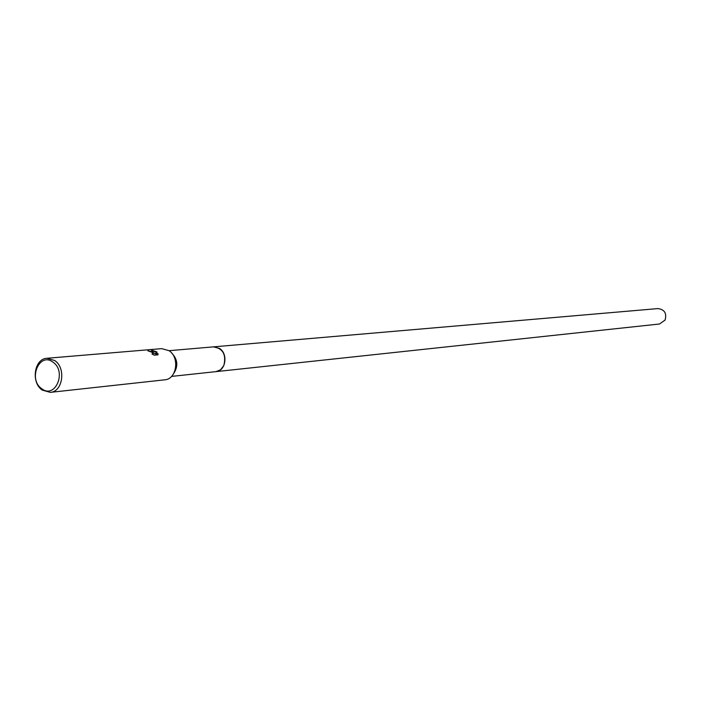 <?xml version="1.0" encoding="UTF-8"?>
<svg xmlns="http://www.w3.org/2000/svg" width="701" height="701" viewBox="0 0 701 701"><rect width="100%" height="100%" fill="white"/><g stroke="black" fill="none" stroke-linecap="round" stroke-linejoin="round"><path stroke-width="1.05" d="M171.684 353.067C177.756 359.376 178.413 366.211 173.664 373.572M213.49 346.864L219.527 348.45C228.36 353.751 225.722 371.18 216.048 371.635L215.882 371.653M46.993 358.272L161.747 348.642L169.002 350.666C179.938 357.335 176.722 379.25 164.761 379.819L50.288 392.367L42.279 390.098C30.704 382.606 34.218 358.588 46.993 358.272L54.652 360.507C66.218 367.841 62.897 391.798 50.288 392.367M153.177 352.025L151.372 350.149L156.446 351.744L157.103 352.288L154.903 353.847L157.97 353.584L157.997 354.837L154.211 355.179L151.915 353.926L153.23 353.865L152.161 352.112L147.85 350.798L153.177 352.025M52.908 362.093C67.094 371.372 55.274 399.395 41.771 388.74C27.768 379.495 39.309 351.639 52.908 362.093M148.533 351.07L154.439 353.155M156.866 352.445L152.056 350.535M157.953 354.846L157.848 353.865L154.903 353.847M153.221 353.9L152.581 354.329M216.048 371.635L220.622 369.734L223.873 365.458C226.379 354.662 222.971 348.458 213.647 346.846L657.976 308.58C664.566 309.509 666.923 313.347 665.065 320.094L659.475 324.011L171.526 376.411M213.647 346.846L169.037 350.693"/></g></svg>

